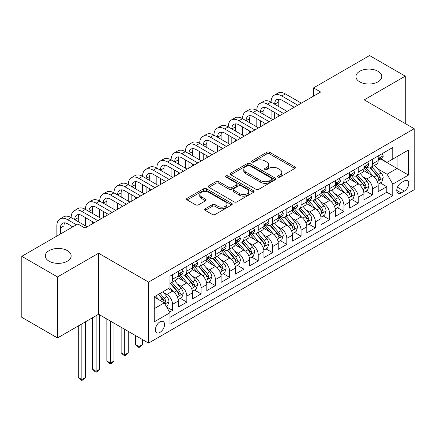 <?xml version="1.0" encoding="UTF-8"?>
<svg xmlns="http://www.w3.org/2000/svg" width="436" height="436" viewBox="0 0 436 436"><rect width="100%" height="100%" fill="white"/><g stroke="black" fill="none" stroke-linecap="round" stroke-linejoin="round"><path stroke-width="0.65" d="M277.988 177.065A1.39 0.801 0 0 0 279.95 177.065L294.845 168.465A1.984 1.145 0 0 0 295.428 167.653A1.984 1.145 0 0 0 294.845 166.846L269.612 152.273A1.984 1.145 0 0 0 266.81 152.273L251.915 160.873A1.39 0.801 0 0 0 251.507 161.44A1.39 0.801 0 0 0 251.915 162.007A1.39 0.801 0 0 0 253.877 162.007L255.807 160.895A6.344 3.662 0 0 1 264.777 160.895L266.881 162.11A6.344 3.662 0 0 1 268.74 164.699A6.344 3.662 0 0 1 266.881 167.288L264.952 168.4A1.39 0.801 0 0 0 264.543 168.966A1.39 0.801 0 0 0 264.952 169.533A1.39 0.801 0 0 0 266.914 169.533L268.843 168.421A6.344 3.662 0 0 1 277.814 168.421L279.917 169.637A6.344 3.662 0 0 1 281.776 172.225A6.344 3.662 0 0 1 279.917 174.814L277.988 175.931A1.39 0.801 0 0 0 277.585 176.498A1.39 0.801 0 0 0 277.988 177.065L277.988 175.931M67.362 250.629A12.927 7.461 0 0 0 53.274 249.016A12.927 7.461 0 0 0 45.295 255.91A12.927 7.461 0 0 0 49.077 261.186A12.927 7.461 0 0 0 63.166 262.804A12.927 7.461 0 0 0 71.144 255.91A12.927 7.461 0 0 0 67.362 250.629M377.996 71.286A12.927 7.461 0 0 0 363.907 69.667A12.927 7.461 0 0 0 355.929 76.567A12.927 7.461 0 0 0 359.716 81.843A12.927 7.461 0 0 0 373.799 83.461A12.927 7.461 0 0 0 381.783 76.567A12.927 7.461 0 0 0 377.996 71.286M159.979 332.39A6.464 3.733 120 0 0 164.203 326.695A6.464 3.733 120 0 0 163.211 321.512A6.464 3.733 120 0 0 159.979 321.833A6.464 3.733 120 0 0 155.756 327.529A6.464 3.733 120 0 0 156.747 332.706A6.464 3.733 120 0 0 159.979 332.39M205.269 208.768A1.984 1.145 0 0 0 204.686 209.58A1.984 1.145 0 0 0 205.269 210.386L212.348 214.474A1.984 1.145 0 0 0 215.15 214.474L231.69 204.925A1.984 1.145 0 0 0 232.274 204.113A1.984 1.145 0 0 0 231.69 203.307L206.457 188.739A1.984 1.145 0 0 0 203.656 188.739L187.115 198.287A1.984 1.145 0 0 0 186.532 199.099A1.984 1.145 0 0 0 187.115 199.906L195.666 204.844A1.984 1.145 0 0 0 198.467 204.844L205.547 200.756A1.984 1.145 0 0 0 206.13 199.95A1.984 1.145 0 0 0 205.547 199.138L201.307 196.691A5.303 3.063 0 0 1 199.753 194.527A5.303 3.063 0 0 1 203.029 191.698A5.303 3.063 0 0 1 208.806 192.358L225.417 201.95A5.303 3.063 0 0 1 226.971 204.113A5.303 3.063 0 0 1 223.701 206.942A5.303 3.063 0 0 1 217.918 206.283L215.15 204.68A1.984 1.145 0 0 0 212.348 204.68L205.269 208.768L205.269 210.386M98.569 253.229L57.503 276.936L21.8 256.319L21.8 317.337L57.503 337.955L98.569 314.247L148.556 343.105L148.556 282.087L98.569 253.229L98.569 314.247M405.273 123.568L405.273 76.153L364.213 99.86L414.2 128.718L148.556 282.087M405.273 76.153L369.57 55.541L313.511 87.903L313.511 96.149M21.8 256.319L77.859 223.957L84.998 228.077L320.651 92.023L313.511 87.903M255.943 189.306A1.984 1.145 0 0 0 258.75 189.306L275.29 179.752A1.984 1.145 0 0 0 275.874 178.945A1.984 1.145 0 0 0 275.29 178.133L250.057 163.565A1.984 1.145 0 0 0 247.256 163.565L230.709 173.119A1.984 1.145 0 0 0 230.132 173.926A1.984 1.145 0 0 0 230.709 174.738L255.943 189.306M226.431 177.365A1.39 0.801 0 0 1 227.837 177.556L227.837 175.91L253.49 190.723A1.984 1.145 0 0 1 254.074 191.529A1.984 1.145 0 0 1 253.49 192.341L236.95 201.89A1.984 1.145 0 0 1 234.143 201.89L208.909 187.322L208.909 185.703A1.984 1.145 0 0 0 208.332 186.51A1.984 1.145 0 0 0 208.909 187.322M208.909 185.703L215.989 181.616A1.984 1.145 0 0 1 218.796 181.616L229.031 187.524A1.984 1.145 0 0 0 231.832 187.524L236.53 184.81A1.984 1.145 0 0 0 237.108 184.003A1.984 1.145 0 0 0 236.53 183.191L225.875 177.043A1.39 0.801 0 0 1 225.466 176.476A1.39 0.801 0 0 1 226.322 175.735A1.39 0.801 0 0 1 227.837 175.91M169.582 312.083L172.547 310.372L166.623 306.949M163.249 292.387L166.835 294.458A8.077 4.665 60 0 1 172.547 304.35L178.259 301.053L178.259 307.075L186.831 302.126L180.33 298.377M177.528 284.141L181.114 286.212A8.077 4.665 60 0 1 186.831 296.104L192.543 292.807L192.543 298.829L201.11 293.88L194.614 290.131M191.813 275.895L195.399 277.966A8.077 4.665 60 0 1 201.11 287.864L206.822 284.561L206.822 290.583L215.395 285.635L208.893 281.885M206.097 267.65L209.683 269.721A8.077 4.665 60 0 1 215.395 279.618L221.107 276.315L221.107 282.337L229.674 277.389L223.178 273.639M220.376 259.404L223.962 261.475A8.077 4.665 60 0 1 229.674 271.372L235.391 268.069L235.391 274.091L243.958 269.143L237.462 265.393M234.661 251.158L238.247 253.229A8.077 4.665 60 0 1 243.958 263.126L249.67 259.823L249.67 265.846L258.237 260.897L251.741 257.147M248.94 242.912L252.526 244.983A8.077 4.665 60 0 1 258.237 254.88L263.954 251.577L263.954 257.6L272.522 252.651L266.025 248.901M263.224 234.666L266.81 236.737A8.077 4.665 60 0 1 272.522 246.634L278.233 243.332L278.233 249.354L286.806 244.405L280.304 240.656M277.503 226.42L281.089 228.491A8.077 4.665 60 0 1 286.806 238.388L292.518 235.091L292.518 241.108L301.085 236.159L294.589 232.41M291.788 218.174L295.374 220.245A8.077 4.665 60 0 1 301.085 230.143L306.797 226.845L306.797 232.862L315.37 227.914L308.868 224.164M306.072 209.929L309.653 212A8.077 4.665 60 0 1 315.37 221.897L321.081 218.6L321.081 224.616L329.649 219.668L323.152 215.918M320.351 201.683L323.937 203.754A8.077 4.665 60 0 1 329.649 213.651L335.36 210.354L335.36 216.37L343.933 211.422L337.431 207.672M334.635 193.437L338.222 195.508A8.077 4.665 60 0 1 343.933 205.405L349.645 202.108L349.645 208.125L358.212 203.176L351.716 199.426M348.914 185.191L352.501 187.262A8.077 4.665 60 0 1 358.212 197.159L363.929 193.862L363.929 199.879L372.497 194.93L372.497 188.913A8.077 4.665 -120 0 0 366.785 179.016L363.199 176.945M366 191.181L372.497 194.93M178.259 301.053A8.077 4.665 -120 0 0 172.547 291.161L168.263 288.687M192.543 292.807A8.077 4.665 -120 0 0 186.831 282.915L177.997 277.814M206.822 284.561A8.077 4.665 -120 0 0 201.11 274.669L192.281 269.568M221.107 276.315A8.077 4.665 -120 0 0 215.395 266.423L206.56 261.322M235.391 268.069A8.077 4.665 -120 0 0 229.674 258.177L220.845 253.076M249.67 259.823A8.077 4.665 -120 0 0 243.958 249.932L235.124 244.83M263.954 251.577A8.077 4.665 -120 0 0 258.237 241.686L249.408 236.585M278.233 243.332A8.077 4.665 -120 0 0 272.522 233.44L263.687 228.339M292.518 235.091A8.077 4.665 -120 0 0 286.806 225.194L277.972 220.093M306.797 226.845A8.077 4.665 -120 0 0 301.085 216.948L292.251 211.847M321.081 218.6A8.077 4.665 -120 0 0 315.37 208.702L306.535 203.601M335.36 210.354A8.077 4.665 -120 0 0 329.649 200.456L320.82 195.355M349.645 202.108A8.077 4.665 -120 0 0 343.933 192.211L335.099 187.109M363.929 193.862A8.077 4.665 -120 0 0 358.212 183.965L349.383 178.864M404.346 180.913L401.202 182.728A6.262 3.613 120 0 0 397.114 188.248A6.262 3.613 120 0 0 398.073 193.262A6.262 3.613 120 0 0 401.202 192.952L404.346 191.137A6.262 3.613 120 0 0 408.434 185.622A6.262 3.613 120 0 0 407.475 180.602A6.262 3.613 120 0 0 404.346 180.913M148.556 343.105L414.2 189.736L414.2 128.718M154.268 308.639L164.263 302.867L169.975 312.765L169.975 324.308L392.776 195.677L392.776 184.128L387.064 174.237L377.478 168.699M169.975 312.765L154.268 321.833L154.268 296.763L169.975 287.695L169.975 276.151L392.776 147.521L392.776 159.064L408.488 149.995L408.488 175.059L392.776 184.128M181.044 274.293L181.114 274.337A8.077 4.665 60 0 0 185.158 274.74L190.87 271.437A8.077 4.665 -120 0 0 192.543 267.742L192.543 263.126M195.323 266.047L195.399 266.091A8.077 4.665 60 0 0 199.437 266.494L205.149 263.191A8.077 4.665 -120 0 0 206.822 259.496L206.822 254.88M209.607 257.801L209.683 257.845A8.077 4.665 60 0 0 213.722 258.248L219.433 254.946A8.077 4.665 -120 0 0 221.107 251.25L221.107 246.634M223.886 249.555L223.962 249.599A8.077 4.665 60 0 0 228.001 250.002L233.718 246.705A8.077 4.665 -120 0 0 235.391 243.005L235.391 238.388M238.17 241.31L238.247 241.353A8.077 4.665 60 0 0 242.285 241.757L247.997 238.459A8.077 4.665 -120 0 0 249.67 234.759L249.67 230.143M252.449 233.064L252.526 233.107A8.077 4.665 60 0 0 256.564 233.511L262.281 230.213A8.077 4.665 -120 0 0 263.954 226.513L263.954 221.897M266.734 224.818L266.81 224.862A8.077 4.665 60 0 0 270.849 225.265L276.56 221.968A8.077 4.665 -120 0 0 278.233 218.267L278.233 213.651M281.018 216.578L281.089 216.616A8.077 4.665 60 0 0 285.133 217.019L290.845 213.722A8.077 4.665 -120 0 0 292.518 210.021L292.518 205.405M295.297 208.332L295.374 208.37A8.077 4.665 60 0 0 299.412 208.773L305.124 205.476A8.077 4.665 -120 0 0 306.797 201.775L306.797 197.159M309.582 200.086L309.653 200.124A8.077 4.665 60 0 0 313.697 200.527L319.408 197.23A8.077 4.665 -120 0 0 321.081 193.53L321.081 188.913M323.861 191.84L323.937 191.884A8.077 4.665 60 0 0 327.976 192.281L333.687 188.984A8.077 4.665 -120 0 0 335.36 185.284L335.36 180.668M338.145 183.594L338.222 183.638A8.077 4.665 60 0 0 342.26 184.036L347.972 180.738A8.077 4.665 -120 0 0 349.645 177.038L349.645 172.422M352.424 175.348L352.501 175.392A8.077 4.665 60 0 0 356.539 175.79L362.256 172.493A8.077 4.665 -120 0 0 363.929 168.792L363.929 164.176M169.975 317.381L386.781 192.211L386.781 186.684L378.208 191.633L378.208 185.616A8.077 4.665 -120 0 0 372.497 175.719L363.662 170.618M366.709 167.102L366.785 167.146A8.077 4.665 -120 0 0 370.823 167.544A8.077 4.665 -120 0 0 372.497 163.843L372.497 159.227M370.823 167.544L376.535 164.247A8.077 4.665 -120 0 0 378.208 160.546L378.208 155.93M172.547 274.669L172.547 279.285A8.077 4.665 60 0 1 170.874 282.986A8.077 4.665 60 0 1 169.975 283.313M170.874 282.986L176.585 279.683A8.077 4.665 -120 0 0 178.259 275.988L178.259 271.366M186.831 266.423L186.831 271.039A8.077 4.665 60 0 1 185.158 274.74M201.11 258.177L201.11 262.794A8.077 4.665 60 0 1 199.437 266.494M215.395 249.932L215.395 254.548A8.077 4.665 60 0 1 213.722 258.248M229.674 241.686L229.674 246.302A8.077 4.665 60 0 1 228.001 250.002M243.958 233.44L243.958 238.056A8.077 4.665 60 0 1 242.285 241.757M258.237 225.194L258.237 229.81A8.077 4.665 60 0 1 256.564 233.511M272.522 216.948L272.522 221.564A8.077 4.665 60 0 1 270.849 225.265M286.806 208.702L286.806 213.318A8.077 4.665 60 0 1 285.133 217.019M301.085 200.456L301.085 205.073A8.077 4.665 60 0 1 299.412 208.773M315.37 192.211L315.37 196.827A8.077 4.665 60 0 1 313.697 200.527M329.649 183.965L329.649 188.581A8.077 4.665 60 0 1 327.976 192.281M343.933 175.719L343.933 180.335A8.077 4.665 60 0 1 342.26 184.036M358.212 167.473L358.212 172.089A8.077 4.665 60 0 1 356.539 175.79M358.212 197.159L358.212 203.176M343.933 205.405L343.933 211.422M329.649 213.651L329.649 219.668M315.37 221.897L315.37 227.914M301.085 230.143L301.085 236.159M286.806 238.388L286.806 244.405M272.522 246.634L272.522 252.651M258.237 254.88L258.237 260.897M243.958 263.126L243.958 269.143M229.674 271.372L229.674 277.389M215.395 279.618L215.395 285.635M201.11 287.864L201.11 293.88M186.831 296.104L186.831 302.126M172.547 304.35L172.547 310.372M164.263 302.867L154.268 297.096M387.064 174.237L397.06 168.465L397.06 156.589L408.488 149.995M380.704 159.02L408.488 175.059M380.993 158.857L387.064 162.361L392.776 159.064M57.503 276.936L57.503 337.955M380.279 182.935L386.781 186.684M386.781 192.211L392.776 195.677M278.544 177.256L279.917 176.466A6.344 3.662 0 0 0 281.776 173.877L281.776 172.225M268.74 164.699L268.74 166.35A6.344 3.662 0 0 1 266.881 168.939L265.508 169.729M294.818 168.476L269.612 153.924A1.984 1.145 0 0 0 266.81 153.924L252.471 162.203M275.263 179.768L250.057 165.217A1.984 1.145 0 0 0 247.256 165.217L230.737 174.749M271.786 179.512A1.39 0.801 0 0 0 272.195 178.945A1.39 0.801 0 0 0 271.786 178.379L249.637 165.587A1.39 0.801 0 0 0 247.675 165.587L245.642 166.765A6.344 3.662 0 0 0 243.784 169.353A6.344 3.662 0 0 0 245.642 171.942L260.783 180.684A6.344 3.662 0 0 0 269.753 180.684L271.786 179.512L271.786 181.158A1.39 0.801 0 0 0 272.195 180.591L272.195 178.945M243.784 169.353L243.784 171.005A6.344 3.662 0 0 0 245.642 173.593L245.642 171.942M271.786 181.158L269.753 182.335A6.344 3.662 0 0 1 260.783 182.335L245.642 173.593M208.937 187.338L215.989 183.262L215.989 181.616M237.108 184.003L237.108 185.654A1.984 1.145 0 0 1 236.53 186.461L231.832 189.175A1.984 1.145 0 0 1 229.031 189.175L218.796 183.262A1.984 1.145 0 0 0 215.989 183.262M227.837 177.556L253.463 192.352M239.647 193.655A5.303 3.063 0 0 0 245.43 194.32A5.303 3.063 0 0 0 248.7 191.491A5.303 3.063 0 0 0 247.147 189.322L241.293 185.943A1.984 1.145 0 0 0 238.492 185.943L233.794 188.657A1.984 1.145 0 0 0 233.216 189.464A1.984 1.145 0 0 0 233.794 190.276L239.647 193.655L239.647 195.306A5.303 3.063 0 0 0 245.43 195.966A5.303 3.063 0 0 0 248.7 193.137L248.7 191.491M233.216 189.464L233.216 191.115A1.984 1.145 0 0 0 233.794 191.922L233.794 190.276M239.647 195.306L233.794 191.922M226.971 204.113L226.971 205.765A5.303 3.063 0 0 1 223.701 208.593A5.303 3.063 0 0 1 217.918 207.928L215.15 206.332A1.984 1.145 0 0 0 212.348 206.332L205.291 210.403M199.753 194.527L199.753 196.173A5.303 3.063 0 0 0 201.307 198.336L201.307 196.691M205.52 200.773L201.307 198.336M231.663 204.942L206.457 190.385A1.984 1.145 0 0 0 203.656 190.385L187.137 199.922M378.088 184.199L381.778 182.068L383.206 177.948A5.352 3.09 -120 0 0 381.124 172.918L374.595 165.364M373.292 176.242L365.831 167.609M369.047 173.73L364.719 168.716A12.824 7.407 -120 0 0 364.322 168.269M370.093 167.833L376.693 175.474A5.352 3.09 60 0 1 378.606 179.163L378.993 179.796L379.718 179.697L380.317 178.171A5.352 3.09 -120 0 0 378.41 174.487L371.886 166.934M370.486 167.707L377.576 175.921A2.725 1.575 60 0 1 378.263 176.989L380.317 178.171M381.996 153.745L383.206 155.848A5.352 3.09 60 0 1 382.1 158.214L379.385 159.783A5.352 3.09 -120 0 0 380.317 158.551L380.203 158.072M56.86 236.078L56.86 225.853A15.151 8.747 60 0 1 59.999 218.921L63.569 216.856A15.151 8.747 60 0 1 71.144 217.608A15.151 8.747 60 0 1 74.284 210.675L77.853 208.61A15.151 8.747 60 0 1 85.429 209.362A15.151 8.747 60 0 1 88.562 202.429L92.132 200.364A15.151 8.747 60 0 1 99.708 201.116A15.151 8.747 60 0 1 102.847 194.184L106.417 192.118A15.151 8.747 60 0 1 113.992 192.87A15.151 8.747 60 0 1 117.126 185.938L120.701 183.872A15.151 8.747 60 0 1 128.271 184.624A15.151 8.747 60 0 1 131.41 177.692L134.98 175.626A15.151 8.747 60 0 1 142.556 176.378A15.151 8.747 60 0 1 145.695 169.446L149.265 167.38A15.151 8.747 60 0 1 156.835 168.133A15.151 8.747 60 0 1 159.974 161.2L163.544 159.14A15.151 8.747 60 0 1 171.119 159.887A15.151 8.747 60 0 1 174.258 152.954L177.828 150.894A15.151 8.747 60 0 1 185.404 151.641A15.151 8.747 60 0 1 188.537 144.708L192.107 142.648A15.151 8.747 60 0 1 199.683 143.395A15.151 8.747 60 0 1 202.822 136.463L206.392 134.402A15.151 8.747 60 0 1 213.967 135.149A15.151 8.747 60 0 1 217.101 128.217L220.676 126.157A15.151 8.747 60 0 1 228.246 126.903A15.151 8.747 60 0 1 231.385 119.971L234.955 117.911A15.151 8.747 60 0 1 242.53 118.657A15.151 8.747 60 0 1 245.664 111.725L249.239 109.665A15.151 8.747 60 0 1 256.809 110.412A15.151 8.747 60 0 1 259.949 103.479L263.518 101.419A15.151 8.747 60 0 1 271.094 102.166A15.151 8.747 60 0 1 274.233 95.233L277.803 93.173A15.151 8.747 60 0 1 285.378 93.92L301.374 103.158M274.233 95.233A15.151 8.747 60 0 1 281.803 95.985L297.799 105.218M378.388 160.034L378.41 160.034A5.352 3.09 -120 0 0 379.385 159.783M379.625 158.148L380.317 158.551C379.979 157.745 379.407 158.072 378.606 159.538A5.352 3.09 60 0 1 378.208 160.301M294.229 107.278L281.803 100.106A10.099 5.832 -120 0 0 276.756 99.604A10.099 5.832 -120 0 0 274.664 104.231L278.233 102.166L278.233 106.291M278.866 99.141A10.099 5.832 -120 0 0 278.233 102.166M274.664 112.477L274.664 118.576M278.233 114.537L278.233 116.516M271.094 118.657L271.094 110.412M363.809 192.445L367.499 190.314L368.927 186.194A5.352 3.09 -120 0 0 366.84 181.163L360.316 173.61M359.008 184.488L351.552 175.855M354.762 181.976L350.435 176.962A12.824 7.407 -120 0 0 350.037 176.515M355.814 176.079L362.414 183.72A5.352 3.09 60 0 1 364.322 187.409L364.709 188.041L365.433 187.943L366.038 186.417A5.352 3.09 -120 0 0 364.125 182.733L357.602 175.179M356.201 175.953L363.292 184.166A2.725 1.575 60 0 1 363.978 185.235L366.038 186.417M349.525 200.691L353.215 198.56L354.642 194.44A5.352 3.09 -120 0 0 352.56 189.409L346.031 181.856M344.723 192.734L337.268 184.101M340.483 190.221L336.151 185.207A12.824 7.407 -120 0 0 335.758 184.76M341.53 184.324L348.13 191.965A5.352 3.09 60 0 1 350.037 195.655L350.43 196.287L351.154 196.189L351.754 194.663A5.352 3.09 -120 0 0 349.846 190.979L343.317 183.425M341.917 184.199L349.013 192.412A2.725 1.575 60 0 1 349.699 193.48L351.754 194.663M335.24 208.937L338.935 206.806L340.363 202.68A5.352 3.09 -120 0 0 338.276 197.655L331.752 190.101M330.444 200.98L322.983 192.341M326.199 198.467L321.872 193.453A12.824 7.407 -120 0 0 321.474 193.006M327.251 192.57L333.851 200.211A5.352 3.09 60 0 1 335.758 203.901L336.145 204.533L336.87 204.435L337.469 202.909A5.352 3.09 -120 0 0 335.562 199.225L329.038 191.671M327.638 192.445L334.728 200.658A2.725 1.575 60 0 1 335.415 201.726L337.469 202.909M320.961 217.183L324.651 215.052L326.079 210.926A5.352 3.09 -120 0 0 323.997 205.901L317.468 198.347M316.16 209.226L308.704 200.587M311.92 206.708L307.587 201.699A12.824 7.407 -120 0 0 307.189 201.252M312.966 200.816L319.566 208.457A5.352 3.09 60 0 1 321.474 212.147L321.866 212.779L322.586 212.681L323.19 211.155A5.352 3.09 -120 0 0 321.283 207.471L314.754 199.917M313.353 200.691L320.449 208.904A2.725 1.575 60 0 1 321.136 209.972L323.19 211.155M367.712 161.99L368.927 164.094A5.352 3.09 60 0 1 367.815 166.459L365.106 168.029A5.352 3.09 -120 0 0 366.038 166.797L365.924 166.318M259.949 103.479A15.151 8.747 60 0 1 267.524 104.231L271.094 102.166L287.09 111.403M267.524 104.231L283.52 113.464M364.104 168.28L364.125 168.28A5.352 3.09 -120 0 0 365.106 168.029M365.346 166.394L366.038 166.797C365.7 165.991 365.128 166.318 364.322 167.784A5.352 3.09 60 0 1 363.929 168.547M279.95 115.524L267.524 108.351A10.099 5.832 -120 0 0 262.472 107.85A10.099 5.832 -120 0 0 260.385 112.477L263.954 110.412L263.954 114.537M264.587 107.387A10.099 5.832 -120 0 0 263.954 110.412M260.385 120.723L260.385 126.822M263.954 122.783L263.954 124.761M256.809 126.903L256.809 118.657M353.427 170.236L354.642 172.34A5.352 3.09 60 0 1 353.536 174.705L350.822 176.275A5.352 3.09 -120 0 0 351.754 175.038L351.639 174.564M245.664 111.725A15.151 8.747 60 0 1 253.24 112.477L256.809 110.412L272.805 119.649M253.24 112.477L269.235 121.709M349.825 176.525L349.846 176.525A5.352 3.09 -120 0 0 350.822 176.275M351.062 174.64L351.754 175.038C351.416 174.237 350.844 174.564 350.037 176.03A5.352 3.09 60 0 1 349.645 176.793M265.666 123.77L253.24 116.597A10.099 5.832 -120 0 0 248.193 116.096A10.099 5.832 -120 0 0 246.1 120.723L249.67 118.657L249.67 122.783M250.302 115.633A10.099 5.832 -120 0 0 249.67 118.657M246.1 128.969L246.1 135.067M249.67 131.029L249.67 133.007M242.53 135.149L242.53 126.903M339.148 178.482L340.363 180.586A5.352 3.09 60 0 1 339.252 182.951L336.538 184.521A5.352 3.09 -120 0 0 337.469 183.284L337.36 182.809M231.385 119.971A15.151 8.747 60 0 1 238.961 120.723L242.53 118.657L258.526 127.895M238.961 120.723L254.956 129.955M335.54 184.771L335.562 184.771A5.352 3.09 -120 0 0 336.538 184.521M336.783 182.886L337.469 183.284C337.137 182.477 336.565 182.809 335.758 184.275A5.352 3.09 60 0 1 335.36 185.038M251.387 132.015L238.961 124.843A10.099 5.832 -120 0 0 233.909 124.342A10.099 5.832 -120 0 0 231.816 128.969L235.391 126.903L235.391 131.029M236.023 123.879A10.099 5.832 -120 0 0 235.391 126.903M231.816 137.215L231.816 143.313M235.391 139.275L235.391 141.253M228.246 143.395L228.246 135.149M324.864 186.728L326.079 188.832A5.352 3.09 60 0 1 324.973 191.197L322.259 192.767A5.352 3.09 -120 0 0 323.19 191.529L323.076 191.055M217.101 128.217A15.151 8.747 60 0 1 224.676 128.969L228.246 126.903L244.242 136.141M224.676 128.969L240.672 138.201M321.261 193.017L321.283 193.017A5.352 3.09 -120 0 0 322.259 192.767M322.498 191.132L323.19 191.529C322.853 190.723 322.28 191.055 321.474 192.521A5.352 3.09 60 0 1 321.081 193.284M237.102 140.261L224.676 133.089A10.099 5.832 -120 0 0 219.63 132.588A10.099 5.832 -120 0 0 217.537 137.209L221.107 135.149L221.107 139.275M221.739 132.124A10.099 5.832 -120 0 0 221.107 135.149M217.537 145.455L217.537 151.559M221.107 147.521L221.107 149.499M213.967 151.641L213.967 143.395M306.677 225.428L310.367 223.297L311.795 219.172A5.352 3.09 -120 0 0 309.713 214.147L303.189 206.593M301.881 217.471L294.42 208.833M297.635 214.953L293.308 209.945A12.824 7.407 -120 0 0 292.91 209.498M298.687 209.062L305.287 216.703A5.352 3.09 60 0 1 307.195 220.393L307.582 221.025L308.307 220.927L308.906 219.401A5.352 3.09 -120 0 0 306.998 215.716L300.475 208.157M299.074 208.937L306.165 217.15A2.725 1.575 60 0 1 306.851 218.218L308.906 219.401M310.585 194.974L311.795 197.077A5.352 3.09 60 0 1 310.688 199.443L307.974 201.012A5.352 3.09 -120 0 0 308.906 199.775L308.797 199.301M202.822 136.463A15.151 8.747 60 0 1 210.397 137.209L213.967 135.149L229.963 144.387M210.397 137.209L226.393 146.447M306.977 201.263L306.998 201.263A5.352 3.09 -120 0 0 307.974 201.012M308.214 199.377L308.906 199.775C308.568 198.969 308.001 199.301 307.195 200.767A5.352 3.09 60 0 1 306.797 201.53M222.818 148.507L210.397 141.335A10.099 5.832 -120 0 0 205.345 140.833A10.099 5.832 -120 0 0 203.252 145.455L206.822 143.395L206.822 147.521M207.454 140.37A10.099 5.832 -120 0 0 206.822 143.395M203.252 153.701L203.252 159.805M206.822 155.766L206.822 157.745M199.683 159.887L199.683 151.641M292.398 233.674L296.088 231.543L297.516 227.418A5.352 3.09 -120 0 0 295.428 222.393L288.905 214.839M287.597 225.717L280.141 217.079M283.351 223.199L279.024 218.191A12.824 7.407 -120 0 0 278.626 217.744M284.403 217.308L291.003 224.949A5.352 3.09 60 0 1 292.91 228.638L293.303 229.271L294.022 229.173L294.627 227.647A5.352 3.09 -120 0 0 292.72 223.962L286.19 216.403M284.79 217.183L291.886 225.396A2.725 1.575 60 0 1 292.572 226.464L294.627 227.647M296.3 203.22L297.516 205.323A5.352 3.09 60 0 1 296.409 207.689L293.695 209.258A5.352 3.09 -120 0 0 294.627 208.021L294.513 207.547M188.537 144.708A15.151 8.747 60 0 1 196.113 145.455L199.683 143.395L215.678 152.633M196.113 145.455L212.109 154.693M292.698 209.509L292.72 209.509A5.352 3.09 -120 0 0 293.695 209.258M293.935 207.623L294.627 208.021C294.289 207.214 293.717 207.547 292.91 209.013A5.352 3.09 60 0 1 292.518 209.776M208.539 156.753L196.113 149.581A10.099 5.832 -120 0 0 191.061 149.079A10.099 5.832 -120 0 0 188.973 153.701L192.543 151.641L192.543 155.766M193.175 148.616A10.099 5.832 -120 0 0 192.543 151.641M188.973 161.947L188.973 168.051M192.543 164.012L192.543 165.991M185.404 168.133L185.404 159.887M278.114 241.92L281.803 239.789L283.231 235.663A5.352 3.09 -120 0 0 281.149 230.639L274.625 223.085M273.317 233.963L265.856 225.325M269.072 231.445L264.745 226.437A12.824 7.407 -120 0 0 264.347 225.99M270.118 225.554L276.718 233.195A5.352 3.09 60 0 1 278.631 236.884L279.018 237.516L279.743 237.418L280.343 235.892A5.352 3.09 -120 0 0 278.435 232.208L271.911 224.649M270.511 225.428L277.601 233.642A2.725 1.575 60 0 1 278.288 234.71L280.343 235.892M282.021 211.465L283.231 213.569A5.352 3.09 60 0 1 282.125 215.934L279.411 217.504A5.352 3.09 -120 0 0 280.343 216.267L280.228 215.793M174.258 152.954A15.151 8.747 60 0 1 181.828 153.701L185.404 151.641L201.399 160.879M181.828 153.701L197.824 162.939M278.413 217.755L278.435 217.755A5.352 3.09 -120 0 0 279.411 217.504M279.65 215.869L280.343 216.267C280.005 215.46 279.438 215.793 278.631 217.259A5.352 3.09 60 0 1 278.233 218.022M194.254 164.999L181.828 157.827A10.099 5.832 -120 0 0 176.782 157.325A10.099 5.832 -120 0 0 174.689 161.947L178.259 159.887L178.259 164.012M178.891 156.862A10.099 5.832 -120 0 0 178.259 159.887M174.689 170.193L174.689 176.297M178.259 172.258L178.259 174.237M171.119 176.378L171.119 168.133M263.835 250.166L267.524 248.035L268.952 243.909A5.352 3.09 -120 0 0 266.865 238.884L260.341 231.331M259.033 242.209L251.577 233.571M254.788 239.691L250.46 234.682A12.824 7.407 -120 0 0 250.062 234.236M255.839 233.8L262.439 241.44A5.352 3.09 60 0 1 264.347 245.13L264.739 245.762L265.459 245.664L266.064 244.138A5.352 3.09 -120 0 0 264.151 240.454L257.627 232.895M256.226 233.674L263.317 241.887A2.725 1.575 60 0 1 264.003 242.95L266.064 244.138M267.737 219.711L268.952 221.815A5.352 3.09 60 0 1 267.84 224.18L265.132 225.75A5.352 3.09 -120 0 0 266.064 224.513L265.949 224.039M159.974 161.2A15.151 8.747 60 0 1 167.549 161.947L171.119 159.887L187.115 169.124M167.549 161.947L183.545 171.185M264.129 226.001L264.151 226.001A5.352 3.09 -120 0 0 265.132 225.75M265.371 224.115L266.064 224.513C265.726 223.706 265.153 224.039 264.347 225.505A5.352 3.09 60 0 1 263.954 226.268M179.975 173.245L167.549 166.072A10.099 5.832 -120 0 0 162.497 165.571A10.099 5.832 -120 0 0 160.41 170.193L163.98 168.133L163.98 172.258M164.612 165.108A10.099 5.832 -120 0 0 163.98 168.133M160.41 178.438L160.41 184.542M163.98 180.504L163.98 182.482M156.835 184.624L156.835 176.378M249.55 258.412L253.24 256.281L254.668 252.155A5.352 3.09 -120 0 0 252.586 247.13L246.057 239.577M244.754 250.455L237.293 241.817M240.509 247.937L236.181 242.928A12.824 7.407 -120 0 0 235.783 242.481M241.555 242.045L248.155 249.686A5.352 3.09 60 0 1 250.068 253.376L250.455 254.008L251.18 253.905L251.779 252.384A5.352 3.09 -120 0 0 249.872 248.7L243.348 241.141M241.947 241.92L249.038 250.133A2.725 1.575 60 0 1 249.724 251.196L251.779 252.384M253.458 227.957L254.668 230.055A5.352 3.09 60 0 1 253.561 232.426L250.847 233.99A5.352 3.09 -120 0 0 251.779 232.759L251.665 232.284M145.695 169.446A15.151 8.747 60 0 1 153.265 170.193L156.835 168.133L172.83 177.37M153.265 170.193L169.261 179.43M249.85 234.241L249.872 234.241A5.352 3.09 -120 0 0 250.847 233.99M251.087 232.361L251.779 232.759C251.441 231.952 250.869 232.284 250.068 233.751A5.352 3.09 60 0 1 249.67 234.514M165.691 181.49L153.265 174.318A10.099 5.832 -120 0 0 148.218 173.817A10.099 5.832 -120 0 0 146.125 178.438L149.695 176.378L149.695 180.504M150.327 173.354A10.099 5.832 -120 0 0 149.695 176.378M146.125 186.684L146.125 192.788M149.695 188.75L149.695 190.728M142.556 192.87L142.556 184.624M235.271 266.658L238.961 264.527L240.389 260.401A5.352 3.09 -120 0 0 238.301 255.376L231.778 247.822M230.47 258.701L223.009 250.062M226.224 256.183L221.897 251.174A12.824 7.407 -120 0 0 221.499 250.727M227.276 250.291L233.876 257.932A5.352 3.09 60 0 1 235.783 261.622L236.17 262.254L236.895 262.15L237.495 260.63A5.352 3.09 -120 0 0 235.587 256.946L229.064 249.387M227.663 250.166L234.753 258.379A2.725 1.575 60 0 1 235.44 259.442L237.495 260.63M239.173 236.203L240.389 238.301A5.352 3.09 60 0 1 239.277 240.672L236.563 242.236A5.352 3.09 -120 0 0 237.495 241.004L237.386 240.53M131.41 177.692A15.151 8.747 60 0 1 138.986 178.438L142.556 176.378L158.551 185.616M138.986 178.438L154.982 187.676M235.565 242.487L235.587 242.487A5.352 3.09 -120 0 0 236.563 242.236M236.808 240.607L237.495 241.004C237.162 240.198 236.59 240.53 235.783 241.996A5.352 3.09 60 0 1 235.391 242.759M151.412 189.736L138.986 182.564A10.099 5.832 -120 0 0 133.934 182.063A10.099 5.832 -120 0 0 131.841 186.684L135.416 184.624L135.416 188.75M136.048 181.599A10.099 5.832 -120 0 0 135.416 184.624M131.841 194.93L131.841 201.034M135.416 196.996L135.416 198.974M128.271 201.116L128.271 192.87M220.987 274.903L224.676 272.773L226.104 268.647A5.352 3.09 -120 0 0 224.022 263.622L217.493 256.068M216.185 266.946L208.73 258.308M211.945 264.429L207.612 259.42A12.824 7.407 -120 0 0 207.214 258.973M212.991 258.537L219.591 266.178A5.352 3.09 60 0 1 221.499 269.868L221.891 270.5L222.616 270.396L223.216 268.876A5.352 3.09 -120 0 0 221.308 265.192L214.779 257.632M213.378 258.412L220.474 266.625A2.725 1.575 60 0 1 221.161 267.688L223.216 268.876M138.986 337.584L138.986 346.571L142.556 344.511L142.556 339.644M142.556 344.511L140.414 346.653L138.986 347.481L137.558 346.653L135.416 344.511L135.416 335.524M135.416 344.511L138.986 346.571L138.986 347.481M224.889 244.449L226.104 246.547A5.352 3.09 60 0 1 224.998 248.918L222.284 250.482A5.352 3.09 -120 0 0 223.216 249.25L223.101 248.776M117.126 185.938A15.151 8.747 60 0 1 124.701 186.684L128.271 184.624L144.267 193.862M124.701 186.684L140.697 195.922M221.286 250.733L221.308 250.733A5.352 3.09 -120 0 0 222.284 250.482M222.524 248.852L223.216 249.25C222.878 248.444 222.305 248.776 221.499 250.242A5.352 3.09 60 0 1 221.107 251M137.127 197.982L124.701 190.81A10.099 5.832 -120 0 0 119.655 190.309A10.099 5.832 -120 0 0 117.562 194.93L121.132 192.87L121.132 196.996M121.764 189.845A10.099 5.832 -120 0 0 121.132 192.87M117.562 203.176L117.562 209.28M121.132 205.242L121.132 207.22M113.992 209.362L113.992 201.116M206.702 283.149L210.397 281.018L211.82 276.893A5.352 3.09 -120 0 0 209.738 271.868L203.214 264.314M201.906 275.192L194.445 266.554M197.661 272.674L193.333 267.666A12.824 7.407 -120 0 0 192.935 267.219M198.712 266.783L205.312 274.424A5.352 3.09 60 0 1 207.22 278.114L207.607 278.746L208.332 278.642L208.931 277.122A5.352 3.09 -120 0 0 207.024 273.437L200.5 265.878M199.099 266.658L206.19 274.871A2.725 1.575 60 0 1 206.877 275.934L208.931 277.122M124.701 329.338L124.701 354.817L128.271 352.757L128.271 331.398M128.271 352.757L126.129 354.899L124.701 355.727L123.274 354.899L121.132 352.757L121.132 327.278M121.132 352.757L124.701 354.817L124.701 355.727M210.61 252.695L211.82 254.793A5.352 3.09 60 0 1 210.713 257.164L207.999 258.728A5.352 3.09 -120 0 0 208.931 257.496L208.822 257.022M102.847 194.184A15.151 8.747 60 0 1 110.422 194.93L113.992 192.87L129.988 202.108M110.422 194.93L126.418 204.168M207.002 258.979L207.024 258.979A5.352 3.09 -120 0 0 207.999 258.728M208.239 257.098L208.931 257.496C208.599 256.69 208.026 257.022 207.22 258.488A5.352 3.09 60 0 1 206.822 259.246M122.843 206.228L110.422 199.056A10.099 5.832 -120 0 0 105.37 198.554A10.099 5.832 -120 0 0 103.278 203.176L106.847 201.116L106.847 205.236M107.485 198.091A10.099 5.832 -120 0 0 106.847 201.116M103.278 211.422L103.278 217.526M106.847 213.482L106.847 215.466M99.708 217.608L99.708 209.362M196.325 260.941L197.541 263.039A5.352 3.09 60 0 1 196.434 265.41L193.72 266.974A5.352 3.09 -120 0 0 194.652 265.742L194.538 265.268M88.562 202.429A15.151 8.747 60 0 1 96.138 203.176L99.708 201.116L115.704 210.354M96.138 203.176L112.134 212.414M192.723 267.224L192.745 267.224A5.352 3.09 -120 0 0 193.72 266.974M193.96 265.344L194.652 265.742C194.314 264.935 193.742 265.268 192.935 266.734A5.352 3.09 60 0 1 192.543 267.491M108.564 214.474L96.138 207.302A10.099 5.832 -120 0 0 91.091 206.8A10.099 5.832 -120 0 0 88.999 211.422L92.568 209.362L92.568 213.482M93.2 206.332A10.099 5.832 -120 0 0 92.568 209.362M88.999 219.668L88.999 225.772M92.568 221.728L92.568 223.712M85.429 225.853L85.429 217.608M182.046 269.186L183.256 271.285A5.352 3.09 60 0 1 182.15 273.655L179.436 275.22A5.352 3.09 -120 0 0 180.368 273.988L180.253 273.514M74.284 210.675A15.151 8.747 60 0 1 81.854 211.422L85.429 209.362L101.425 218.594M81.854 211.422L97.849 220.66M178.438 275.47L178.46 275.47A5.352 3.09 -120 0 0 179.436 275.22M179.676 273.59L180.368 273.988C180.03 273.181 179.463 273.514 178.656 274.98A5.352 3.09 60 0 1 178.259 275.737M94.28 222.72L81.854 215.548A10.099 5.832 -120 0 0 76.807 215.046A10.099 5.832 -120 0 0 74.714 219.668L78.284 217.608L78.284 221.728M78.916 214.577A10.099 5.832 -120 0 0 78.284 217.608M71.144 227.832L71.144 225.853M192.423 291.395L196.113 289.264L197.541 285.139A5.352 3.09 -120 0 0 195.453 280.114L188.93 272.56M187.622 283.438L180.166 274.8M183.382 280.92L179.049 275.912A12.824 7.407 -120 0 0 178.651 275.465M184.428 275.029L191.028 282.67A5.352 3.09 60 0 1 192.935 286.359L193.328 286.992L194.047 286.888L194.652 285.367A5.352 3.09 -120 0 0 192.745 281.683L186.216 274.124M184.815 274.903L191.911 283.117A2.725 1.575 60 0 1 192.598 284.179L194.652 285.367M110.422 321.092L110.422 363.063L113.992 361.003L113.992 323.152M113.992 361.003L111.85 363.144L110.422 363.973L108.995 363.144L106.847 361.003L106.847 319.032M106.847 361.003L110.422 363.063L110.422 363.973M178.139 299.641L181.828 297.51L183.256 293.384A5.352 3.09 -120 0 0 181.174 288.36L174.651 280.806M173.343 291.684L169.926 287.727M169.097 289.166L168.541 288.523M170.144 283.275L176.749 290.916A5.352 3.09 60 0 1 178.656 294.605L179.043 295.237L179.768 295.134L180.368 293.613A5.352 3.09 -120 0 0 178.46 289.924L171.937 282.37M170.536 283.149L177.626 291.362A2.725 1.575 60 0 1 178.313 292.425L180.368 293.613M96.138 315.648L96.138 371.308L99.708 369.248L99.708 314.906M99.708 369.248L97.566 371.39L96.138 372.219L94.71 371.39L92.568 369.248L92.568 317.713M92.568 369.248L96.138 371.308L96.138 372.219M166.334 306.454L167.549 305.756L168.977 301.63A5.352 3.09 -120 0 0 166.89 296.605L162.786 291.848M158.949 299.799L155.641 295.973M154.813 297.412L154.268 296.78M158.355 294.404L162.465 299.161A5.352 3.09 60 0 1 164.372 302.851L164.764 303.483L165.484 303.38L166.089 301.859A5.352 3.09 -120 0 0 164.176 298.17L160.072 293.417M158.688 294.213L163.342 299.608A2.725 1.575 60 0 1 164.034 300.671L166.089 301.859M81.854 323.894L81.854 379.554L85.429 377.494L85.429 321.833M85.429 377.494L83.287 379.636L81.854 380.459L80.426 379.636L78.284 377.494L78.284 325.954M78.284 377.494L81.854 379.554L81.854 380.459M59.999 218.921A15.151 8.747 60 0 1 67.575 219.668L71.144 217.608L87.14 226.84M67.575 219.668L76.431 224.78M72.856 226.84L67.575 223.793A10.099 5.832 -120 0 0 62.522 223.292A10.099 5.832 -120 0 0 60.435 227.914L60.435 234.018M64.637 222.823A10.099 5.832 -120 0 0 64.005 225.853L64.005 231.952M166.835 294.458L172.547 291.161M181.114 286.212L186.831 282.915M195.399 277.966L201.11 274.669M209.683 269.721L215.395 266.423M223.962 261.475L229.674 258.177M238.247 253.229L243.958 249.932M252.526 244.983L258.237 241.686M266.81 236.737L272.522 233.44M281.089 228.491L286.806 225.194M295.374 220.245L301.085 216.948M309.653 212L315.37 208.702M323.937 203.754L329.649 200.456M338.222 195.508L343.933 192.211M352.501 187.262L358.212 183.965M366.785 179.016L372.497 175.719M372.497 163.843L378.208 160.546M172.547 279.285L178.259 275.988M186.831 271.039L192.543 267.742M201.11 262.794L206.822 259.496M215.395 254.548L221.107 251.25M229.674 246.302L235.391 243.005M243.958 238.056L249.67 234.759M258.237 229.81L263.954 226.513M272.522 221.564L278.233 218.267M286.806 213.318L292.518 210.021M301.085 205.073L306.797 201.775M315.37 196.827L321.081 193.53M329.649 188.581L335.36 185.284M343.933 180.335L349.645 177.038M358.212 172.089L363.929 168.792M372.497 188.913L378.208 185.616M397.496 187.186L404.346 191.137M396.776 190.396L401.202 192.952M279.917 176.466L279.917 174.814M264.952 169.533L264.952 168.4M266.881 168.939L266.881 167.288M251.915 162.007L251.915 160.873M266.81 153.924L266.81 152.273M269.612 153.924L269.612 152.273M294.845 168.465L294.845 166.846M230.709 174.738L230.709 173.119M247.256 165.217L247.256 163.565M250.057 165.217L250.057 163.565M275.29 179.752L275.29 178.133M260.783 182.335L260.783 180.684M269.753 182.335L269.753 180.684M218.796 183.262L218.796 181.616M229.031 189.175L229.031 187.524M231.832 189.175L231.832 187.524M236.53 186.461L236.53 184.81M253.49 192.341L253.49 190.723M212.348 206.332L212.348 204.68M215.15 206.332L215.15 204.68M217.918 207.928L217.918 206.283M205.547 200.756L205.547 199.138M187.115 199.906L187.115 198.287M203.656 190.385L203.656 188.739M206.457 190.385L206.457 188.739M231.69 204.925L231.69 203.307M377.271 181.458L383.173 178.052M378.41 174.487L381.124 172.918M374.143 176.951L376.693 175.474M383.173 155.783L378.208 158.65M285.378 93.92L281.803 95.985M362.992 189.698L368.889 186.297M364.125 182.733L366.84 181.163M359.858 185.196L362.414 183.72M348.707 197.944L354.61 194.538M349.846 190.979L352.56 189.409M345.579 193.442L348.13 191.965M334.428 206.19L340.325 202.784M335.562 199.225L338.276 197.655M331.295 201.688L333.851 200.211M320.144 214.436L326.046 211.029M321.283 207.471L323.997 205.901M317.016 209.934L319.566 208.457M368.889 164.029L363.929 166.895M354.61 172.275L349.645 175.141M340.325 180.52L335.36 183.387M326.046 188.766L321.081 191.633M305.865 222.682L311.762 219.275M306.998 215.716L309.713 214.147M302.731 218.18L305.287 216.703M311.762 197.012L306.797 199.879M291.58 230.927L297.477 227.521M292.72 223.962L295.428 222.393M288.452 226.426L291.003 224.949M297.477 205.258L292.518 208.125M277.296 239.173L283.198 235.767M278.435 232.208L281.149 230.639M274.168 234.672L276.718 233.195M283.198 213.504L278.233 216.37M263.017 247.419L268.914 244.013M264.151 240.454L266.865 238.884M259.889 242.917L262.439 241.44M268.914 221.75L263.954 224.616M248.733 255.665L254.635 252.259M249.872 248.7L252.586 247.13M245.604 251.163L248.155 249.686M254.635 229.995L249.67 232.862M234.454 263.911L240.35 260.505M235.587 256.946L238.301 255.376M231.32 259.409L233.876 257.932M240.35 238.241L235.391 241.108M220.169 272.157L226.071 268.75M221.308 265.192L224.022 263.622M217.041 267.655L219.591 266.178M226.071 246.487L221.107 249.354M205.89 280.403L211.787 276.996M207.024 273.437L209.738 271.868M202.756 275.901L205.312 274.424M211.787 254.733L206.822 257.6M197.503 262.979L192.543 265.846M183.224 271.225L178.259 274.091M191.606 288.648L197.503 285.242M192.745 281.683L195.453 280.114M188.477 284.141L191.028 282.67M177.321 296.894L183.224 293.488M178.46 289.924L181.174 288.36M174.193 292.387L176.749 290.916M164.944 304.045L168.939 301.734M164.176 298.17L166.89 296.605M160.154 300.497L162.465 299.161M64.005 225.853L60.435 227.914"/></g></svg>
